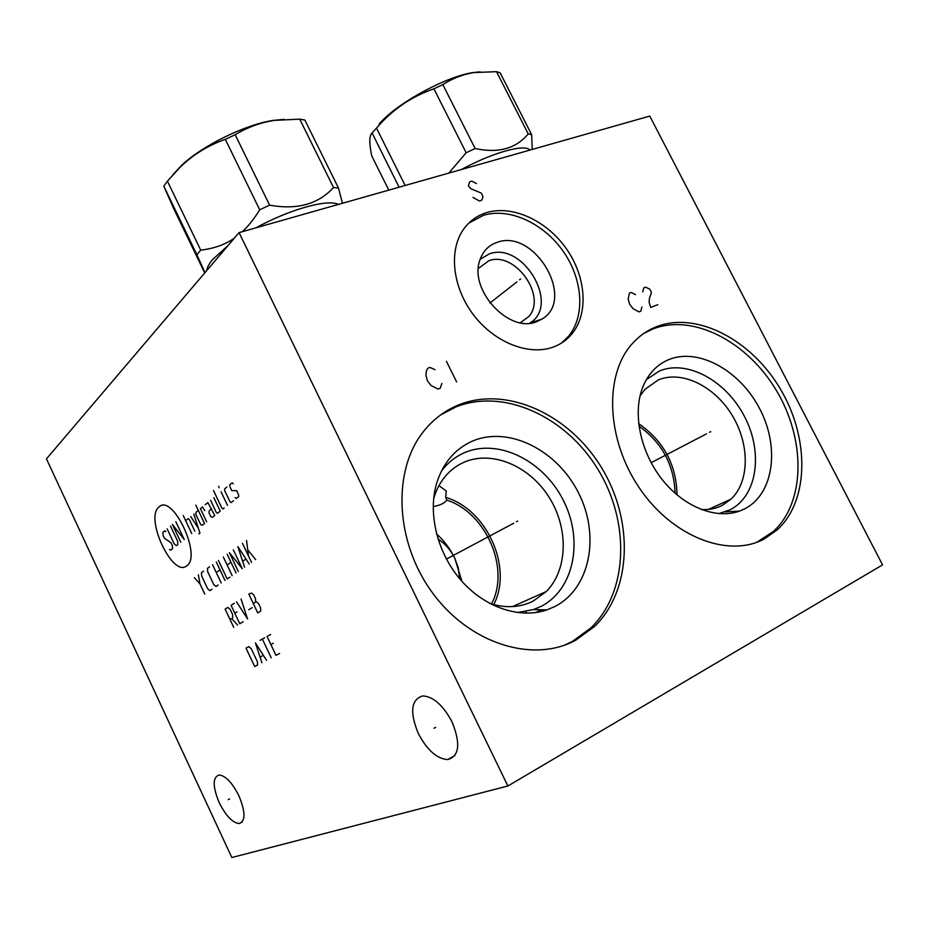 <?xml version="1.0" encoding="UTF-8"?>
<svg xmlns="http://www.w3.org/2000/svg" width="929" height="929" viewBox="0 0 929 929"><rect width="100%" height="100%" fill="white"/><g stroke="black" fill="none" stroke-linecap="round" stroke-linejoin="round"><path stroke-width="1.39" d="M507.884 785.992L882.55 564.878L649.777 116.079L239.067 232.61L507.884 785.992L231.832 857.537L46.45 458.868L239.067 232.61M764.695 538.715C728.928 558.561 672.666 537.148 639.605 488.306C606.254 439.696 603.943 375.153 631.999 343.985C638.885 336.217 646.979 330.48 656.292 326.787C696.344 311.006 750.829 339.329 780 388.38C809.496 437.211 809.554 500.325 777.259 529.809L764.695 538.715M575.864 640.104C533.42 663.538 469.726 644.029 432.449 592.772C394.883 541.758 392.201 470.283 423.601 431.381C433.413 419.118 445.293 410.212 459.263 404.661C507.339 385.767 569.198 414.52 601.284 467.264C633.706 519.775 632.266 590.008 594.537 626.483L575.864 640.104M554.032 346.761C529.844 356.283 495.006 343.022 473.732 315.186C452.342 287.456 448.382 250.052 463.815 228.906C469.609 220.986 477.169 215.574 486.482 212.66C512.402 204.67 546.705 220.591 566.365 248.74C586.164 276.819 588.87 313.584 571.765 334.08C566.992 339.793 561.081 344.02 554.032 346.761M452.017 721.833C460.807 743.618 459.367 756.194 447.697 759.574C436.874 758.796 427.085 750.121 418.329 733.527C409.561 712.09 411.024 699.56 422.707 695.926C433.286 696.518 443.052 705.146 452.017 721.833M238.927 795.816C245.57 812.027 245.639 821.271 239.136 823.57C232.482 822.792 225.84 815.825 219.209 802.656C212.602 786.642 212.544 777.41 219.023 774.983C225.561 775.645 232.192 782.59 238.927 795.816M478.412 268.435L488.735 260.794C514.678 250.54 547.378 296.061 528.81 316.522L520.461 322.677M520.333 322.735L528.81 316.522M529.576 323.211L529.635 323.176C560.861 305.386 522.992 240.855 489.142 253.954L480.223 259.261M536.95 321.573C508.987 334.161 467.705 288.907 480.281 259.086C483.428 250.667 489.014 245.093 497.073 242.364C534.396 228.104 576.305 299.417 541.979 319.077L536.95 321.573M561.395 343.115L568.467 336.356C585.549 315.895 582.889 279.223 563.16 251.236C543.546 223.181 509.336 207.341 483.463 215.331L468.82 223.088M433.193 506.619C440.23 505.306 444.77 503.135 446.803 500.104C486.088 512.75 510.427 568.536 491.476 603.989M461.934 581.333L454.699 557.981C450.112 548.702 444.062 540.678 436.537 533.908M446.803 500.104L445.711 497.375L446.257 490.965L438.941 485.658M489.676 603.42C505.457 608.402 519.95 607.636 533.153 601.133L546.322 591.518C568.037 569.628 568.699 527.986 548.981 497.085C529.472 466.044 492.451 450.17 464.5 462.038C457.068 465.208 450.658 469.969 445.27 476.345C439.951 482.697 436.073 490.21 433.622 498.885M493.74 604.628C513.145 567.41 486.831 509.417 445.711 497.375M441.345 471.212C447.72 462.688 455.616 456.441 465.011 452.469C498.873 438.186 543.976 461.074 563.578 500.847C583.633 540.388 574.157 589.578 541.05 606.405L533.548 609.563L517.302 612.571M554.961 606.486C590.356 588.359 600.204 535.557 578.639 493.136C557.551 450.472 509.289 425.737 473 440.88C455.024 448.637 442.831 463.037 436.409 484.079C427.723 514.469 437.71 553.939 461.481 580.834C485.252 607.74 520.031 619.144 546.937 609.9L554.961 606.486M564.472 645.167L572.287 641.486L590.925 627.888C628.619 591.518 630.117 521.483 597.811 469.145C565.831 416.575 504.122 387.962 456.151 406.832L440.462 415.042M459.565 578.604L458.311 568.049L454.699 557.981C450.797 550.119 445.223 543.779 437.977 538.983M638.966 426.156C662.063 442.657 674.117 465.023 675.104 493.264M701.279 509.545C708.897 509.963 715.841 508.581 722.123 505.434L731.042 499.14C749.842 481.419 749.819 443.876 731.947 414.973C714.285 385.941 681.607 370.021 658.185 379.996L645.051 389.274L640.011 395.986M677.044 494.936C676.405 464.721 663.608 440.961 638.653 423.659M646.34 379.647L659.335 371.031C687.193 359.244 726.362 380.855 744.663 416.831C763.336 452.609 757.344 495.981 730.124 509.777L718.756 513.656M744.768 508.813C773.799 493.973 779.942 447.476 759.876 409.108C740.204 370.555 698.341 347.225 668.543 359.697C656.71 364.737 648.082 373.946 642.682 387.335C632.486 413.266 640.267 451.691 661.924 479.225C683.535 506.804 715.969 519.706 739.542 511.089L744.768 508.813M756.856 542.246L773.416 531.4C805.675 501.974 805.698 439.011 776.296 390.331C747.218 341.431 692.848 313.224 652.843 329.005L643.774 333.465M205.007 272.627L196.89 254.755L200.699 250.11L167.417 181.143L179.75 167.592C192.663 154.911 207.852 145.493 225.317 139.327L235.176 134.717C247.555 127.238 260.666 122.465 274.543 120.375L299.73 119.144L304.875 120.062L338.47 188.041L342.476 203.277M242.376 231.681C248.345 226.142 254.116 218.849 259.702 209.803L225.317 139.327M200.699 250.11C213.809 248.647 225.015 244.664 234.34 238.172M196.89 254.755L163.818 186.172L167.417 181.143M206.853 270.455C207.062 267.494 208.99 263.859 212.602 259.551L228.093 245.5M256.009 227.802C289.743 209.269 328.018 198.748 338.377 204.438M259.702 209.803L269.607 205.146C296.92 210.105 318.217 204.241 333.511 187.542L338.47 188.041M269.607 205.146L235.176 134.717M172.608 175.058L181.573 165.362C202.255 145.702 245.047 124.649 272.963 120.433L284.193 119.342M204.717 272.963L173.653 208.491L163.818 186.172M333.511 187.542L299.73 119.144M405.137 185.498L376.489 128.086L378.335 126.03C393.733 108.658 412.267 96.244 433.913 88.812L442.843 84.62C452.528 78.35 462.921 74.332 474.011 72.567L496.516 71.672L500.104 72.787L531.632 134.647L532.247 149.43M448.846 173.084L466.161 152.751L433.913 88.812M399.11 187.205L372.076 132.963L376.489 128.086M461.399 169.531C492.974 152.414 524.664 143.693 529.96 150.068M466.161 152.751L475.114 148.524C498.339 153.506 516.048 148.628 528.218 133.892L531.632 134.647M475.114 148.524L442.843 84.62M379.206 123.812L382.376 120.491C401.827 100.541 446.919 76.55 472.571 72.648L480.13 71.835M388.786 190.131L371.716 155.828C369.092 143.078 369.219 135.46 372.076 132.963M528.218 133.892L496.516 71.672M435.678 727.349L434.017 728.243M229.614 798.928L228.22 799.66M158.929 507.037C144.459 517.883 172.631 577.896 186.671 565.912C202.452 556.32 172.434 492.834 158.929 507.037M165.827 531.655L164.77 530.796L162.889 532.352L163.121 535.615L164.294 538.1L171.133 542.919L172.318 545.428L172.539 548.691L170.634 550.189L169.577 549.318M170.483 526.069L177.625 541.224L177.834 544.522L176.382 545.66L174.234 543.906L167.139 528.833M180.772 542.211L172.411 524.479L184.221 539.494L175.813 521.668M191.757 533.571L183.234 515.537M194.811 531.156L189.307 519.508L188.181 518.626L185.661 520.681M198.922 533.873L199.956 533.06L193.813 514.039M190.724 516.547L198.423 528.311M198.307 510.369L196.228 512.065L195.81 514.225L200.757 524.688L202.429 525.164L204.531 523.503L195.822 505.121M204.763 510.613L202.522 506.932L200.409 508.651L206.656 521.831M211.568 508.802L209.408 510.532L208.967 512.727L210.848 516.71L212.567 517.186L214.738 515.467L207.875 502.577L205.181 504.761M210.581 500.371L216.294 512.413L217.479 513.319L220.243 511.147L213.856 497.7M213.496 490.512L221.822 508.035L223.03 508.953L224.144 508.07M227.535 505.399L221.067 491.813M219.128 487.748L218.675 486.227L219.128 487.748M226.92 487.051L224.644 488.898L224.725 490.733L229.916 501.648L231.147 502.566L233.446 500.754M235.107 497.549L236.338 498.467L238.683 496.632L238.602 494.785L236.628 490.64L231.832 490.675L229.858 486.552L229.788 484.706L232.099 482.825L233.33 483.73M204.786 594.119L199.979 583.911L194.37 577.699M199.979 583.911L198.4 574.819M203.509 571.172L201.454 572.636L201.639 575.934L207.69 588.765L209.942 590.623L212.021 589.218M209.571 566.841L207.481 568.327L207.666 571.66L213.775 584.608L216.062 586.478L218.176 585.049M221.207 582.994L212.567 564.704M216.294 562.033L224.992 580.428M216.271 572.531L220.022 569.918M218.443 560.501L227.175 578.953L229.916 577.095M232.134 575.585L223.332 557.005M227.187 554.253L236.047 572.938M227.094 564.971L230.973 562.254M233.33 549.863L242.283 568.711L229.405 552.674L238.3 571.416M249.216 564.019L237.87 546.624L244.571 567.166M242.771 561.221L245.848 559.107M251.55 562.428L242.469 543.337M248.519 556.065L246.545 540.423M248.113 550.282L255.696 559.63M230.044 619.527L232.749 617.855L232.61 614.568L230.137 609.343L227.814 607.415L225.12 609.122L233.725 627.33M231.669 618.528L237.557 625.043M234.363 603.258L231.077 605.348L239.763 623.719L243.096 621.722M237 611.851L234.793 613.21M236.57 601.853L247.602 619.028L241.041 599.019M248.798 609.726L252.247 607.612M253.28 603.513L255.603 602.073L255.487 598.648L253.559 594.595L251.329 593.074L248.809 594.096L257.751 612.943L260.677 611.189L260.573 607.763L258.645 603.699L256.183 601.713L255.603 602.073M254.709 666.534L257.53 665.059L257.426 661.82L251.19 648.628L248.821 646.619L246.022 648.175L254.709 666.534M266.553 660.322L255.417 642.926L261.92 662.749M260.178 657.035L263.255 655.398M271.245 657.86L262.338 639.059M260.015 640.36L264.684 637.759M270.594 634.461L267.029 636.446L276.006 655.351L279.617 653.459M273.254 643.251L270.873 644.54M709.477 432.299L710.731 431.648L709.477 432.299M706.458 433.878L651.124 462.712M635.541 294.598L631.232 292.496L629.421 293.169L628.178 299.208L629.665 304.247L632.974 308.591L638.989 311.9L640.801 311.203L641.904 307.058M657.778 304.689L650.672 307.418L649.174 302.424L649.371 298.639L651.45 292.321L649.859 289.233L645.609 287.142L643.82 287.804L642.729 291.903M516.524 521.738L517.674 521.134L516.524 521.738M513.749 523.213L446.408 559.095M435.004 369.661L429.988 367.431L427.781 368.256L426.423 370.81L425.912 375.107L427.375 380.739L431.056 385.535L438.058 389.054L440.253 388.206L441.844 383.48M446.419 361.323L456.627 381.924M519.555 279.826L520.646 278.979L519.555 279.826M516.954 281.87L489.966 302.982M476.438 183.501L471.793 181.19L469.76 181.77L468.321 185.87L470.957 188.773L481.268 193.081L482.883 196.286L482.685 198.191L481.466 200.397L479.445 201.001L472.966 197.412M526.569 613.198L525.779 611.596M529.635 323.176L541.979 319.077M571.765 334.08L568.467 336.356M546.322 591.518L512.494 606.602M533.548 609.563L546.937 609.9M594.537 626.483L590.925 627.888M731.042 499.14L708.479 509.394M725.224 511.902L739.542 511.089M777.259 529.809L773.416 531.4M447.697 759.574L454.92 755.521M239.136 823.57L242.318 821.863M535.824 612.548L541.27 609.761M181.573 165.362L179.75 167.592M272.963 120.433L274.543 120.375M382.376 120.491L378.335 126.03M472.571 72.648L474.011 72.567"/></g></svg>
